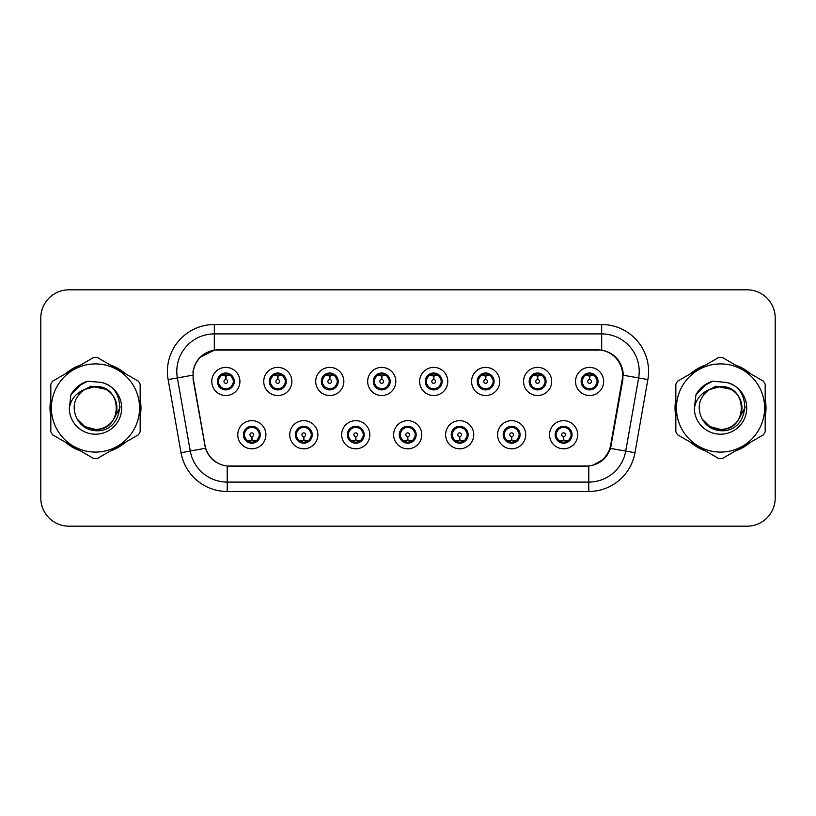 <?xml version="1.0" encoding="UTF-8"?>
<svg xmlns="http://www.w3.org/2000/svg" width="816" height="816" viewBox="0 0 816 816"><rect width="100%" height="100%" fill="white"/><g stroke="black" fill="none" stroke-linecap="round" stroke-linejoin="round"><path stroke-width="1.22" d="M317.863 434.734A14.066 14.066 0 0 1 303.797 448.8A14.066 14.066 0 0 1 289.731 434.734A14.066 14.066 0 0 1 303.797 420.658A14.066 14.066 0 0 1 317.863 434.734M295.351 434.734A8.446 8.446 0 0 0 303.797 443.17A8.446 8.446 0 0 0 312.232 434.734A8.446 8.446 0 0 0 303.797 426.289A8.446 8.446 0 0 0 295.351 434.734L298.625 440.171A7.507 7.507 0 0 1 298.625 429.287L295.433 434.734M369.821 434.734A14.066 14.066 0 0 1 355.756 448.8A14.066 14.066 0 0 1 341.69 434.734A14.066 14.066 0 0 1 355.756 420.658A14.066 14.066 0 0 1 369.821 434.734M347.32 434.734A8.446 8.446 0 0 0 355.756 443.17A8.446 8.446 0 0 0 364.201 434.734A8.446 8.446 0 0 0 355.756 426.289A8.446 8.446 0 0 0 347.32 434.734L350.594 440.171A7.507 7.507 0 0 1 350.594 429.287L347.392 434.734M421.79 434.734A14.066 14.066 0 0 1 407.714 448.8A14.066 14.066 0 0 1 393.649 434.734A14.066 14.066 0 0 1 407.714 420.658A14.066 14.066 0 0 1 421.79 434.734M399.279 434.734A8.446 8.446 0 0 0 407.714 443.17A8.446 8.446 0 0 0 416.16 434.734A8.446 8.446 0 0 0 407.714 426.289A8.446 8.446 0 0 0 399.279 434.734L402.553 440.171A7.507 7.507 0 0 1 402.553 429.287L399.35 434.734M473.749 434.734A14.066 14.066 0 0 1 459.683 448.8A14.066 14.066 0 0 1 445.607 434.734A14.066 14.066 0 0 1 459.683 420.658A14.066 14.066 0 0 1 473.749 434.734M451.238 434.734A8.446 8.446 0 0 0 459.683 443.17A8.446 8.446 0 0 0 468.119 434.734A8.446 8.446 0 0 0 459.683 426.289A8.446 8.446 0 0 0 451.238 434.734L454.512 440.171A7.507 7.507 0 0 1 454.512 429.287L451.319 434.734M525.708 434.734A14.066 14.066 0 0 1 511.642 448.8A14.066 14.066 0 0 1 497.576 434.734A14.066 14.066 0 0 1 511.642 420.658A14.066 14.066 0 0 1 525.708 434.734M503.197 434.734A8.446 8.446 0 0 0 511.642 443.17A8.446 8.446 0 0 0 520.088 434.734A8.446 8.446 0 0 0 511.642 426.289A8.446 8.446 0 0 0 503.197 434.734L506.471 440.171A7.507 7.507 0 0 1 506.471 429.287L503.278 434.734M577.667 434.734A14.066 14.066 0 0 1 563.601 448.8A14.066 14.066 0 0 1 549.535 434.734A14.066 14.066 0 0 1 563.601 420.658A14.066 14.066 0 0 1 577.667 434.734M555.166 434.734A8.446 8.446 0 0 0 563.601 443.17A8.446 8.446 0 0 0 572.047 434.734A8.446 8.446 0 0 0 563.601 426.289A8.446 8.446 0 0 0 555.166 434.734L558.44 440.171A7.507 7.507 0 0 1 558.44 429.287L555.237 434.734M265.904 434.734A14.066 14.066 0 0 1 251.838 448.8A14.066 14.066 0 0 1 237.762 434.734A14.066 14.066 0 0 1 251.838 420.658A14.066 14.066 0 0 1 265.904 434.734M243.392 434.734A8.446 8.446 0 0 0 251.838 443.17A8.446 8.446 0 0 0 260.273 434.734A8.446 8.446 0 0 0 251.838 426.289A8.446 8.446 0 0 0 243.392 434.734L246.667 440.171A7.507 7.507 0 0 1 246.667 429.287L243.474 434.734M291.883 381.46A14.066 14.066 0 0 1 277.817 395.525A14.066 14.066 0 0 1 263.741 381.46A14.066 14.066 0 0 1 277.817 367.384A14.066 14.066 0 0 1 291.883 381.46M269.372 381.46A8.446 8.446 0 0 0 277.817 389.895A8.446 8.446 0 0 0 286.253 381.46A8.446 8.446 0 0 0 277.817 373.014A8.446 8.446 0 0 0 269.372 381.46L272.646 386.896A7.507 7.507 0 0 1 272.656 376.003L269.453 381.47M343.842 381.46A14.066 14.066 0 0 1 329.776 395.525A14.066 14.066 0 0 1 315.71 381.46A14.066 14.066 0 0 1 329.776 367.384A14.066 14.066 0 0 1 343.842 381.46M321.331 381.46A8.446 8.446 0 0 0 329.776 389.895A8.446 8.446 0 0 0 338.222 381.46A8.446 8.446 0 0 0 329.776 373.014A8.446 8.446 0 0 0 321.331 381.46L324.615 386.896A7.507 7.507 0 0 1 324.625 376.003L321.412 381.47M395.811 381.46A14.066 14.066 0 0 1 381.735 395.525A14.066 14.066 0 0 1 367.669 381.46A14.066 14.066 0 0 1 381.735 367.384A14.066 14.066 0 0 1 395.811 381.46M373.3 381.46A8.446 8.446 0 0 0 381.735 389.895A8.446 8.446 0 0 0 390.181 381.46A8.446 8.446 0 0 0 381.735 373.014A8.446 8.446 0 0 0 373.3 381.46L376.574 386.896A7.507 7.507 0 0 1 376.584 376.003L373.371 381.47M447.77 381.46A14.066 14.066 0 0 1 433.704 395.525A14.066 14.066 0 0 1 419.628 381.46A14.066 14.066 0 0 1 433.704 367.384A14.066 14.066 0 0 1 447.77 381.46M425.258 381.46A8.446 8.446 0 0 0 433.704 389.895A8.446 8.446 0 0 0 442.139 381.46A8.446 8.446 0 0 0 433.704 373.014A8.446 8.446 0 0 0 425.258 381.46L428.533 386.896A7.507 7.507 0 0 1 428.543 376.003L425.34 381.47M499.729 381.46A14.066 14.066 0 0 1 485.663 395.525A14.066 14.066 0 0 1 471.587 381.46A14.066 14.066 0 0 1 485.663 367.384A14.066 14.066 0 0 1 499.729 381.46M477.217 381.46A8.446 8.446 0 0 0 485.663 389.895A8.446 8.446 0 0 0 494.098 381.46A8.446 8.446 0 0 0 485.663 373.014A8.446 8.446 0 0 0 477.217 381.46L480.491 386.896A7.507 7.507 0 0 1 480.502 376.003A7.507 7.507 0 0 0 478.156 381.46M551.687 381.46A14.066 14.066 0 0 1 537.622 395.525A14.066 14.066 0 0 1 523.556 381.46A14.066 14.066 0 0 1 537.622 367.384A14.066 14.066 0 0 1 551.687 381.46M529.176 381.46A8.446 8.446 0 0 0 537.622 389.895A8.446 8.446 0 0 0 546.067 381.46A8.446 8.446 0 0 0 537.622 373.014A8.446 8.446 0 0 0 529.176 381.46L532.46 386.896A7.507 7.507 0 0 1 532.471 376.003A7.507 7.507 0 0 0 530.114 381.46M603.656 381.46A14.066 14.066 0 0 1 589.58 395.525A14.066 14.066 0 0 1 575.515 381.46A14.066 14.066 0 0 1 589.58 367.384A14.066 14.066 0 0 1 603.656 381.46M581.145 381.46A8.446 8.446 0 0 0 589.58 389.895A8.446 8.446 0 0 0 598.026 381.46A8.446 8.446 0 0 0 589.58 373.014A8.446 8.446 0 0 0 581.145 381.46L584.419 386.896A7.507 7.507 0 0 1 584.429 376.003L581.216 381.47M239.924 381.46A14.066 14.066 0 0 1 225.859 395.525A14.066 14.066 0 0 1 211.783 381.46A14.066 14.066 0 0 1 225.859 367.384A14.066 14.066 0 0 1 239.924 381.46M217.413 381.46A8.446 8.446 0 0 0 225.859 389.895A8.446 8.446 0 0 0 234.294 381.46A8.446 8.446 0 0 0 225.859 373.014A8.446 8.446 0 0 0 217.413 381.46L220.687 386.896A7.507 7.507 0 0 1 220.697 376.003L217.495 381.47M193.412 379.573A25.327 25.327 0 0 1 218.351 349.85L597.271 349.85A25.327 25.327 0 0 1 622.21 379.573L610.633 445.23A25.327 25.327 0 0 1 585.694 466.15L229.928 466.15A25.327 25.327 0 0 1 204.989 445.23L193.412 379.573M50.816 399.401A45.492 45.492 0 0 0 50.816 416.599M65.698 442.384A45.492 45.492 0 0 0 80.6 450.983M110.364 450.983A45.492 45.492 0 0 0 125.266 442.384M140.148 416.599A45.492 45.492 0 0 0 140.148 399.401M675.852 399.401A45.492 45.492 0 0 0 675.852 416.599M690.734 442.384A45.492 45.492 0 0 0 705.636 450.983M735.4 450.983A45.492 45.492 0 0 0 750.302 442.384M765.184 416.599A45.492 45.492 0 0 0 765.184 399.401M193.025 371.423C195.452 359.683 202.552 352.594 214.312 350.125L601.688 350.125C613.428 352.573 620.527 359.672 622.975 371.423L622.873 379.573L610.521 448.412C606.818 458.612 599.566 464.488 588.785 466.038L227.215 466.038C216.454 464.508 209.212 458.633 205.479 448.412L193.127 379.573L193.025 371.423M200.318 357.112L214.516 350.095M168.137 379.562A46.9 46.9 0 0 1 214.312 324.523L601.688 324.523A46.9 46.9 0 0 1 647.863 379.562L634.97 452.727A46.9 46.9 0 0 1 588.785 491.477L227.215 491.477A46.9 46.9 0 0 1 181.03 452.727L168.137 379.562L177.368 377.93A37.516 37.516 0 0 1 214.312 333.907L601.688 333.907A37.516 37.516 0 0 1 638.632 377.93L625.729 451.095A37.516 37.516 0 0 1 588.785 482.093L227.215 482.093A37.516 37.516 0 0 1 190.271 451.095L177.368 377.93A37.516 37.516 0 0 1 176.797 371.423M601.688 324.523L601.688 350.125C613.428 352.573 620.527 359.672 622.975 371.423L623.251 375.227L647.863 379.562M229.643 466.15L227.215 466.038L227.215 491.477M588.785 491.477L588.785 466.038L586.357 466.15M610.47 448.565L603.86 459.122L592.977 465.263M611.296 445.23L611.143 446.026M181.03 452.727L205.428 448.249M204.857 446.026L204.704 445.23M177.368 377.93L192.749 375.176M125.266 373.616A45.492 45.492 0 0 0 110.364 365.017M80.6 365.017A45.492 45.492 0 0 0 65.698 373.616M750.302 373.616A45.492 45.492 0 0 0 735.4 365.017M705.636 365.017A45.492 45.492 0 0 0 690.734 373.616M775.2 317.954A28.142 28.142 0 0 0 747.058 289.823L68.942 289.823A28.142 28.142 0 0 0 40.8 317.954L40.8 498.046A28.142 28.142 0 0 0 68.942 526.177L747.058 526.177A28.142 28.142 0 0 0 775.2 498.046L775.2 317.954L775.2 498.046M40.8 317.954L40.8 498.046M747.058 289.823L68.942 289.823M68.942 526.177L747.058 526.177M224.992 375.727L225.604 375.839L225.777 379.583A1.877 1.877 180 0 0 223.982 381.5A1.877 1.877 180 0 0 225.859 383.336A1.877 1.877 180 0 0 227.725 381.5A1.877 1.877 180 0 0 225.94 379.583L226.103 375.829L226.715 375.727M229.928 375.156L226.093 376.023M233.356 381.46A7.507 7.507 0 0 1 231.02 386.896L234.212 381.46L231.02 376.013A7.507 7.507 0 0 1 233.356 381.46M226.185 373.963L227.766 374.197A7.507 7.507 0 0 1 227.827 374.218L228.215 373.351M222.727 374.636L225.522 373.963L225.491 373.259M227.307 373.136L226.644 373.993L231.02 376.013C234.1 379.644 234.11 383.275 231.02 386.896L227.827 388.702L228.215 389.558M227.307 389.773L226.909 388.885L227.827 388.702M226.909 388.885L227.062 389.813L226.909 388.885M227.858 388.691L223.655 388.63M224.4 389.773L225.063 388.916L223.88 388.702L223.492 389.558M224.4 373.136L224.798 374.024L220.687 376.013C217.607 379.634 217.607 383.265 220.687 386.896L223.88 388.702M224.798 374.024L224.645 373.106L224.798 374.024M225.614 376.023L221.779 375.156M252.695 440.467L252.083 440.354L251.92 436.601A1.877 1.877 -0 0 0 253.705 434.683A1.877 1.877 -0 0 0 251.838 432.857A1.877 1.877 -0 0 0 249.961 434.683A1.877 1.877 -0 0 0 251.756 436.601L251.593 440.354L250.971 440.467M247.758 441.028L251.593 440.171M253.286 443.047L252.889 442.16L256.999 440.171C260.09 436.55 260.09 432.919 256.999 429.287A7.507 7.507 0 0 1 256.989 440.181L260.202 434.714L256.999 429.287L253.807 427.492L254.194 426.625M251.512 442.221L249.92 441.986A7.507 7.507 0 0 1 249.859 441.966L249.482 442.833M254.959 441.548L252.164 442.231L252.195 442.925M250.379 443.047L251.042 442.19L246.667 440.171C243.586 436.54 243.586 432.908 246.667 429.287L249.859 427.492L254.031 427.553M250.379 426.411L250.777 427.298L249.859 427.492L249.482 426.625M250.777 427.298L250.624 426.38L250.777 427.298M253.286 426.411L252.623 427.268M253.807 427.492L252.634 427.268M252.634 442.19L253.042 443.088L252.623 442.19M252.073 440.171L255.908 441.028M276.95 375.727L277.573 375.839L277.736 379.583A1.877 1.877 180 0 0 275.941 381.5A1.877 1.877 180 0 0 277.817 383.336A1.877 1.877 180 0 0 279.684 381.5A1.877 1.877 180 0 0 277.899 379.583L278.062 375.829L278.674 375.727M281.897 375.156L278.052 376.023M285.314 381.46A7.507 7.507 0 0 1 282.979 386.896L286.181 381.46L282.979 376.013A7.507 7.507 0 0 1 285.314 381.46M278.144 373.963L279.725 374.197A7.507 7.507 0 0 1 279.786 374.218L280.174 373.351M274.686 374.636L277.491 373.963L277.46 373.259M279.266 373.136L278.613 373.993L279.021 373.106L278.613 373.993L282.979 376.013C286.069 379.644 286.069 383.275 282.979 386.896L279.786 388.702L280.174 389.558M279.266 389.773L278.868 388.885L279.786 388.702M278.868 388.885L279.021 389.813L278.868 388.885M279.817 388.691L275.624 388.63M276.359 389.773L277.022 388.916L275.849 388.702L275.461 389.558M276.359 373.136L276.757 374.024L272.646 376.013C269.566 379.634 269.566 383.265 272.646 386.896L275.849 388.702M276.757 374.024L276.604 373.106L276.757 374.024M277.573 376.023A5.437 5.437 0 0 1 277.583 376.023L273.737 375.156M328.909 375.727L329.531 375.839L329.695 379.583A1.877 1.877 180 0 0 327.899 381.5A1.877 1.877 180 0 0 329.776 383.336A1.877 1.877 180 0 0 331.653 381.5A1.877 1.877 180 0 0 329.858 379.583L330.021 375.829L330.643 375.727M333.856 375.156L330.011 376.023M337.283 381.46A7.507 7.507 0 0 1 334.948 386.896L338.14 381.46L334.948 376.013A7.507 7.507 0 0 1 337.283 381.46M330.103 373.963L331.694 374.197A7.507 7.507 0 0 1 331.745 374.218L332.132 373.351M326.645 374.636L329.45 373.963L329.419 373.259M331.225 373.136L330.572 373.993L334.948 376.013C338.028 379.644 338.028 383.275 334.948 386.896L331.745 388.702L332.132 389.558M331.225 389.773L330.837 388.885L331.745 388.702M330.837 388.885L330.99 389.813L330.837 388.885M331.775 388.691L327.583 388.63M328.328 389.773L328.981 388.916L328.562 389.813M328.328 373.136L328.726 374.024L324.615 376.013C321.524 379.634 321.524 383.265 324.615 386.896L328.981 388.916L328.573 389.813M328.573 373.106L328.726 374.024L328.562 373.106M329.542 376.023L325.696 375.156M380.878 375.727L381.49 375.839L381.653 379.583A1.877 1.877 180 0 0 379.868 381.5A1.877 1.877 180 0 0 381.735 383.336A1.877 1.877 180 0 0 383.612 381.5A1.877 1.877 180 0 0 381.817 379.583L381.98 375.829L382.602 375.727M385.815 375.156L381.98 376.023M389.242 381.46A7.507 7.507 0 0 1 386.906 386.896L390.099 381.46L386.906 376.013A7.507 7.507 0 0 1 389.242 381.46M382.061 373.963L383.653 374.197A7.507 7.507 0 0 1 383.714 374.218L384.091 373.351M378.614 374.636L381.409 373.963L381.378 373.259M383.194 373.136L382.531 373.993L386.906 376.013C389.987 379.644 389.987 383.275 386.906 386.896L383.714 388.702L384.091 389.558M383.194 389.773L382.796 388.885L383.714 388.702M382.796 388.885L382.949 389.813L382.796 388.885M383.744 388.691L379.542 388.63M380.287 389.773L380.95 388.916M380.287 373.136L380.684 374.024L376.574 376.013C373.483 379.634 373.483 383.265 376.574 386.896L380.939 388.916M380.939 373.993L380.531 373.106L380.95 373.993M381.5 376.023L377.665 375.156M432.837 375.727L433.449 375.839L433.622 379.583A1.877 1.877 180 0 0 431.827 381.5A1.877 1.877 180 0 0 433.704 383.336A1.877 1.877 180 0 0 435.571 381.5A1.877 1.877 180 0 0 433.786 379.583L433.949 375.829L434.561 375.727M437.774 375.156L433.939 376.023M441.201 381.46A7.507 7.507 0 0 1 438.865 386.896L442.068 381.46L438.865 376.013A7.507 7.507 0 0 1 441.201 381.46M434.03 373.963L435.611 374.197A7.507 7.507 0 0 1 435.673 374.218L436.06 373.351M430.573 374.636L433.367 373.963L433.337 373.259M435.152 373.136L434.5 373.993L434.908 373.106M435.152 389.773L434.755 388.885L438.865 386.896C441.956 383.275 441.956 379.644 438.865 376.013L434.5 373.993M434.5 388.916L434.908 389.813M435.703 388.691L431.501 388.63M432.245 389.773L432.908 388.916L431.725 388.702L431.338 389.558M432.245 373.136L432.643 374.024L428.533 376.013C425.452 379.634 425.452 383.265 428.533 386.896L431.725 388.702M432.643 374.024L432.49 373.106L432.643 374.024M433.459 376.023L429.624 375.156M304.664 440.467L304.042 440.354L303.878 436.601A1.877 1.877 -0 0 0 305.674 434.683A1.877 1.877 -0 0 0 303.797 432.857A1.877 1.877 -0 0 0 301.92 434.683A1.877 1.877 -0 0 0 303.715 436.601L303.552 440.354L302.93 440.467M299.717 441.028L303.562 440.171M305.245 443.047L304.847 442.16L308.958 440.171C312.049 436.55 312.049 432.919 308.958 429.287A7.507 7.507 0 0 1 308.948 440.181L312.161 434.714L308.958 429.287L305.765 427.492L306.153 426.625M303.47 442.221L301.879 441.986A7.507 7.507 0 0 1 301.828 441.966L301.441 442.833M306.928 441.548L304.123 442.231L304.154 442.925M302.348 443.047L303.001 442.19L298.625 440.171C295.545 436.54 295.545 432.908 298.625 429.287L301.828 427.492L305.99 427.553M302.348 426.411L302.736 427.298L301.828 427.492L301.441 426.625M302.736 427.298L302.583 426.38L302.736 427.298M305.245 426.411L304.592 427.268L305.011 426.38M305.765 427.492L304.592 427.268L305 426.38M305 443.088L304.847 442.16L305.011 443.088M304.031 440.171L307.877 441.028M356.623 440.467L356 440.354L355.837 436.601A1.877 1.877 -0 0 0 357.632 434.683A1.877 1.877 -0 0 0 355.756 432.857A1.877 1.877 -0 0 0 353.889 434.683A1.877 1.877 -0 0 0 355.674 436.601L355.511 440.354L354.899 440.467M351.676 441.028L355.521 440.171M357.214 443.047L356.816 442.16L360.927 440.171C364.007 436.55 364.007 432.919 360.927 429.287A7.507 7.507 0 0 1 360.917 440.181L364.12 434.714L360.927 429.287L357.724 427.492L358.112 426.625M355.429 442.221L353.848 441.986A7.507 7.507 0 0 1 353.787 441.966L353.399 442.833M358.887 441.548L356.082 442.231L356.113 442.925M354.307 443.047L354.96 442.19L354.552 443.088L354.96 442.19L350.594 440.171C347.504 436.54 347.504 432.908 350.594 429.287L353.787 427.492L353.399 426.625M354.307 426.411L354.705 427.298L353.787 427.492M354.705 427.298L354.552 426.38L354.705 427.298M353.756 427.502L357.949 427.553M357.214 426.411L356.551 427.268L357.724 427.492M356.816 442.16L356.969 443.088L356.816 442.16M355.99 440.171L359.836 441.028M408.581 440.467L407.959 440.354L407.796 436.601A1.877 1.877 -0 0 0 409.591 434.683A1.877 1.877 -0 0 0 407.714 432.857A1.877 1.877 -0 0 0 405.848 434.683A1.877 1.877 -0 0 0 407.633 436.601L407.47 440.354L406.858 440.467M403.645 441.028L407.48 440.171M409.173 443.047L408.775 442.16L412.886 440.171C415.966 436.55 415.966 432.919 412.886 429.287A7.507 7.507 0 0 1 412.876 440.181L416.078 434.714L412.886 429.287L409.693 427.492L410.081 426.625M407.388 442.221L405.807 441.986A7.507 7.507 0 0 1 405.746 441.966L405.358 442.833M410.846 441.548L408.051 442.231L408.071 442.925M406.266 443.047L406.929 442.19L402.553 440.171C399.463 436.54 399.463 432.908 402.553 429.287L405.746 427.492L405.358 426.625M406.266 426.411L406.664 427.298L405.746 427.492M406.664 427.298L406.511 426.38L406.664 427.298M405.715 427.502L409.918 427.553M409.173 426.411L408.51 427.268L409.693 427.492M408.775 442.16L408.928 443.088L408.775 442.16M407.959 440.171L411.794 441.028M140.148 413.62A45.023 45.023 0 0 0 140.148 402.38M122.675 372.127A45.023 45.023 0 0 0 112.955 366.506M78.01 366.506A45.023 45.023 0 0 0 68.279 372.127M50.816 402.38A45.023 45.023 0 0 0 50.816 413.62M120.085 406.225L119.85 408L112.598 420.913M105.917 389.273L90.709 386.203L77.173 393.853M68.279 443.873A45.023 45.023 0 0 0 78.01 449.494M112.955 449.494A45.023 45.023 0 0 0 122.675 443.873M765.184 413.62A45.023 45.023 0 0 0 765.184 402.38M747.721 372.127A45.023 45.023 0 0 0 737.99 366.506M703.045 366.506A45.023 45.023 0 0 0 693.325 372.127M675.852 402.38A45.023 45.023 0 0 0 675.852 413.62M745.12 406.225L744.886 408L737.633 420.913M730.952 389.273L715.744 386.203L702.219 393.853M693.325 443.873A45.023 45.023 0 0 0 703.045 449.494M737.99 449.494A45.023 45.023 0 0 0 747.721 443.873M116.912 407.225A21.44 21.44 0 0 0 84.752 389.436C74.246 396.913 71.573 406.562 76.724 418.384L77.01 418.894A21.44 21.44 0 0 0 95.482 429.44C123.145 430.777 123.145 385.223 95.482 386.56L84.752 389.436L95.482 386.56C123.145 385.223 123.145 430.777 95.482 429.44A21.44 21.44 0 0 0 116.923 408C115.648 394.975 108.508 387.824 95.482 386.56C123.145 385.223 123.145 430.777 95.482 429.44C123.145 430.777 123.145 385.223 95.482 386.56C123.145 385.223 123.145 430.777 95.482 429.44C123.145 430.777 123.145 385.223 95.482 386.56C123.145 385.223 123.145 430.777 95.482 429.44L84.762 426.564L77.01 418.894L84.762 426.564L95.482 429.44L84.762 426.564L77.01 418.894L84.762 426.564L95.482 429.44L84.762 426.564L77.01 418.894L84.762 426.564L95.482 429.44L84.762 426.564L77.01 418.894C81.121 426.125 87.271 430.063 95.482 430.695C124.154 433.092 128.632 387.396 100.98 382.378L87.689 381.225C80.274 383.5 74.695 388.018 70.931 394.771L69.278 408.571A26.204 26.204 0 0 0 95.482 434.204A26.204 26.204 0 0 0 100.98 382.378M95.482 452.084A44.084 44.084 0 0 0 139.567 408A44.084 44.084 0 0 0 95.482 363.916A44.084 44.084 0 0 0 51.398 408A44.084 44.084 0 0 0 95.482 452.084M95.482 458.653A50.653 50.653 0 0 0 97.145 458.623L138.496 434.744A50.653 50.653 0 0 0 140.148 431.878L140.148 384.122A50.653 50.653 0 0 0 138.496 381.256L97.145 357.377A50.653 50.653 0 0 0 93.82 357.377L52.469 381.256A50.653 50.653 0 0 0 50.816 384.122L50.816 431.878A50.653 50.653 0 0 0 52.469 434.744L93.82 458.623A50.653 50.653 0 0 0 95.482 458.653M69.278 408.571C70.798 399.33 75.959 392.955 84.752 389.436M70.931 394.771L81.539 383.846L87.526 381.266L81.539 383.846L70.961 394.72L81.539 383.846L87.526 381.266L81.539 383.846L70.931 394.771L81.539 383.846L87.689 381.225L78.05 386.233M87.526 381.266L81.539 383.846L70.961 394.72L81.539 383.846L87.526 381.266L81.539 383.846L70.961 394.72M741.948 407.225A21.44 21.44 0 0 0 709.787 389.436C699.281 396.913 696.609 406.562 701.76 418.384L702.046 418.894A21.44 21.44 0 0 0 720.518 429.44C748.18 430.777 748.18 385.223 720.518 386.56L709.787 389.436L720.518 386.56C748.18 385.223 748.18 430.777 720.518 429.44A21.44 21.44 0 0 0 741.958 408C740.683 394.975 733.543 387.824 720.518 386.56C748.18 385.223 748.18 430.777 720.518 429.44C748.18 430.777 748.18 385.223 720.518 386.56C748.18 385.223 748.18 430.777 720.518 429.44C748.18 430.777 748.18 385.223 720.518 386.56C748.18 385.223 748.18 430.777 720.518 429.44L709.798 426.564L702.046 418.894L709.798 426.564L720.518 429.44L709.798 426.564L702.046 418.894L709.798 426.564L720.518 429.44L709.798 426.564L702.046 418.894L709.798 426.564L720.518 429.44L709.798 426.564L702.046 418.894C706.156 426.125 712.307 430.063 720.518 430.695C749.19 433.092 753.668 387.396 726.016 382.378L712.725 381.225C705.32 383.5 699.73 388.018 695.966 394.771L694.314 408.571A26.204 26.204 0 0 0 720.518 434.204A26.204 26.204 0 0 0 726.016 382.378M720.518 452.084A44.084 44.084 0 0 0 764.602 408A44.084 44.084 0 0 0 720.518 363.916A44.084 44.084 0 0 0 676.433 408A44.084 44.084 0 0 0 720.518 452.084M720.518 458.653A50.653 50.653 0 0 0 722.18 458.623L763.531 434.744A50.653 50.653 0 0 0 765.184 431.878L765.184 384.122A50.653 50.653 0 0 0 763.531 381.256L722.18 357.377A50.653 50.653 0 0 0 718.855 357.377L677.504 381.256A50.653 50.653 0 0 0 675.852 384.122L675.852 431.878A50.653 50.653 0 0 0 677.504 434.744L718.855 458.623A50.653 50.653 0 0 0 720.518 458.653M694.314 408.571C695.834 399.33 700.995 392.955 709.787 389.436M712.572 381.266L706.574 383.846L695.997 394.72L706.574 383.846L712.572 381.266L706.574 383.846L695.997 394.72L706.574 383.846L712.572 381.266L706.574 383.846L695.997 394.72L706.574 383.846L712.572 381.266L706.574 383.846L695.966 394.771L706.574 383.846L712.725 381.225L703.086 386.233M484.796 375.727L485.418 375.839L485.581 379.583A1.877 1.877 180 0 0 483.786 381.5A1.877 1.877 180 0 0 485.663 383.336A1.877 1.877 180 0 0 487.529 381.5A1.877 1.877 180 0 0 485.744 379.583L485.908 375.829L486.52 375.727M489.743 375.156L485.897 376.023M493.16 381.46A7.507 7.507 0 0 1 490.824 386.896L494.027 381.46L490.824 376.013A7.507 7.507 0 0 1 493.16 381.46M485.989 373.963L487.57 374.197A7.507 7.507 0 0 1 487.631 374.218L488.019 373.351M482.531 374.636L485.336 373.963L485.306 373.259M487.111 373.136L486.458 373.993L486.866 373.106L486.458 373.993L490.824 376.013C493.915 379.644 493.915 383.275 490.824 386.896L487.631 388.702L488.019 389.558M487.111 389.773L486.713 388.885L487.631 388.702M486.713 388.885L486.866 389.813L486.713 388.885M487.662 388.691L483.47 388.63M484.204 389.773L484.867 388.916L483.694 388.702L483.307 389.558M484.204 373.136L484.602 374.024L480.491 376.013C477.411 379.634 477.411 383.265 480.491 386.896L483.694 388.702M484.602 374.024L484.449 373.106L484.602 374.024M480.491 376.013L477.299 381.47M485.428 376.023L481.583 375.156M536.755 375.727L537.377 375.839L537.54 379.583A1.877 1.877 180 0 0 535.745 381.5A1.877 1.877 180 0 0 537.622 383.336A1.877 1.877 180 0 0 539.498 381.5A1.877 1.877 180 0 0 537.703 379.583L537.866 375.829L538.489 375.727M541.702 375.156L537.856 376.023M545.129 381.46A7.507 7.507 0 0 1 542.793 386.896L545.986 381.46L542.793 376.013A7.507 7.507 0 0 1 545.129 381.46M537.948 373.963L539.539 374.197A7.507 7.507 0 0 1 539.59 374.218L539.978 373.351M534.49 374.636L537.295 373.963L537.265 373.259M539.07 373.136L538.417 373.993L542.793 376.013C545.873 379.644 545.873 383.275 542.793 386.896L539.59 388.702L539.978 389.558M539.07 389.773L538.682 388.885L539.59 388.702M538.682 388.885L538.835 389.813L538.682 388.885M539.621 388.691L535.429 388.63M536.173 389.773L536.826 388.916L536.408 389.813L536.826 388.916L535.653 388.702L535.265 389.558M536.173 373.136L536.571 374.024L532.46 376.013C529.37 379.634 529.37 383.265 532.46 386.896L535.653 388.702M536.571 374.024L536.408 373.106L536.571 374.024M532.46 376.013L529.258 381.47M537.387 376.023L533.542 375.156M588.724 375.727L589.336 375.839L589.499 379.583A1.877 1.877 180 0 0 587.714 381.5A1.877 1.877 180 0 0 589.58 383.336A1.877 1.877 180 0 0 591.457 381.5A1.877 1.877 180 0 0 589.662 379.583L589.825 375.829L590.447 375.727M593.66 375.156L589.825 376.023M597.088 381.46A7.507 7.507 0 0 1 594.752 386.896L597.944 381.46L594.752 376.013A7.507 7.507 0 0 1 597.088 381.46M589.907 373.963L591.498 374.197A7.507 7.507 0 0 1 591.559 374.218L591.937 373.351M586.459 374.636L589.254 373.963L589.223 373.259M591.039 373.136L590.376 373.993L594.752 376.013C597.832 379.644 597.832 383.275 594.752 386.896L591.559 388.702L591.937 389.558M591.039 389.773L590.641 388.885L591.559 388.702M590.641 388.885L590.794 389.813L590.641 388.885M591.59 388.691L587.387 388.63M588.132 389.773L588.795 388.916L587.612 388.702L587.224 389.558M588.132 373.136L588.53 374.024L584.419 376.013C581.329 379.634 581.329 383.265 584.419 386.896L587.612 388.702M588.53 374.024L588.377 373.106L588.53 374.024M589.346 376.023L585.511 375.156M460.54 440.467L459.928 440.354L459.765 436.601A1.877 1.877 -0 0 0 461.55 434.683A1.877 1.877 -0 0 0 459.683 432.857A1.877 1.877 -0 0 0 457.807 434.683A1.877 1.877 -0 0 0 459.602 436.601L459.439 440.354L458.816 440.467M455.603 441.028L459.439 440.171M461.132 426.411L460.734 427.298L464.845 429.287C467.935 432.919 467.935 436.55 464.845 440.171L468.047 434.714L464.845 429.287A7.507 7.507 0 0 1 464.834 440.181A7.507 7.507 0 0 0 467.18 434.734M459.357 442.221L457.766 441.986A7.507 7.507 0 0 1 457.705 441.966L457.327 442.833M462.805 441.548L460.01 442.231L460.04 442.925M458.225 443.047L458.888 442.19L454.512 440.171C451.432 436.54 451.432 432.908 454.512 429.287L457.705 427.492L457.327 426.625M458.225 426.411L458.623 427.298L457.705 427.492M458.623 427.298L458.47 426.38L458.623 427.298M457.674 427.502L461.876 427.553M460.734 427.298L460.887 426.38L460.734 427.298M461.132 443.047L460.734 442.16L464.845 440.171M460.734 442.16L460.887 443.088L460.734 442.16M459.918 440.171L463.753 441.028M512.509 440.467L511.887 440.354L511.724 436.601A1.877 1.877 -0 0 0 513.519 434.683A1.877 1.877 -0 0 0 511.642 432.857A1.877 1.877 -0 0 0 509.765 434.683A1.877 1.877 -0 0 0 511.561 436.601L511.397 440.354L510.775 440.467M507.562 441.028L511.408 440.171M513.091 443.047L512.693 442.16L516.803 440.171C519.894 436.55 519.894 432.919 516.803 429.287A7.507 7.507 0 0 1 516.793 440.181L520.006 434.714L516.803 429.287L513.611 427.492L513.998 426.625M511.316 442.221L509.725 441.986A7.507 7.507 0 0 1 509.674 441.966L509.286 442.833M514.774 441.548L511.969 442.231L511.999 442.925M510.194 443.047L510.836 442.19L510.428 443.088M510.194 426.411L510.581 427.298L506.471 429.287C503.39 432.908 503.39 436.54 506.471 440.171L510.836 442.19M510.836 427.268L510.428 426.38M509.643 427.502L513.835 427.553M513.091 426.411L512.438 427.268L512.856 426.38L512.438 427.268L513.611 427.492M512.693 442.16L512.856 443.088L512.693 442.16M511.877 440.171L515.722 441.028M564.468 440.467L563.846 440.354L563.683 436.601A1.877 1.877 -0 0 0 565.478 434.683A1.877 1.877 -0 0 0 563.601 432.857A1.877 1.877 -0 0 0 561.734 434.683A1.877 1.877 -0 0 0 563.519 436.601L563.356 440.354L562.744 440.467M559.521 441.028L563.366 440.171M565.06 443.047L564.662 442.16L568.772 440.171C571.853 436.55 571.853 432.919 568.772 429.287A7.507 7.507 0 0 1 568.762 440.181L571.965 434.714L568.772 429.287L565.57 427.492L565.957 426.625M563.275 442.221L561.694 441.986A7.507 7.507 0 0 1 561.632 441.966L561.245 442.833M566.732 441.548L563.927 442.231L563.958 442.925M562.153 443.047L562.805 442.19L562.397 443.088L562.805 442.19L558.44 440.171C555.349 436.54 555.349 432.908 558.44 429.287L561.632 427.492L565.794 427.553M562.153 426.411L562.55 427.298L561.632 427.492L561.245 426.625M562.55 427.298L562.397 426.38L562.55 427.298M565.06 426.411L564.397 427.268L565.57 427.492M564.662 442.16L564.815 443.088L564.662 442.16M563.836 440.171L567.681 441.028M610.521 448.412L634.97 452.727M214.312 324.523L214.312 350.125M218.351 381.46A7.507 7.507 0 0 1 220.697 376.003M223.88 374.218L223.492 373.351M259.335 434.734A7.507 7.507 0 0 1 256.989 440.181M253.807 441.966L254.194 442.833M270.31 381.46A7.507 7.507 0 0 1 272.656 376.003M275.849 374.218L275.461 373.351M322.269 381.46A7.507 7.507 0 0 1 324.625 376.003M327.808 374.218L327.42 373.351M327.808 388.702L327.42 389.558M374.238 381.46A7.507 7.507 0 0 1 376.584 376.003M379.766 374.218L379.379 373.351M379.766 388.702L379.379 389.558M426.197 381.46A7.507 7.507 0 0 1 428.543 376.003M435.673 388.702L436.06 389.558M431.725 374.218L431.338 373.351M311.304 434.734A7.507 7.507 0 0 1 308.948 440.181M305.765 441.966L306.153 442.833M363.263 434.734A7.507 7.507 0 0 1 360.917 440.181M357.724 441.966L358.112 442.833M415.222 434.734A7.507 7.507 0 0 1 412.876 440.181M409.693 441.966L410.081 442.833M483.694 374.218L483.307 373.351M535.653 374.218L535.265 373.351M582.083 381.46A7.507 7.507 0 0 1 584.429 376.003M587.612 374.218L587.224 373.351M461.652 441.966L462.04 442.833M461.652 427.492L462.04 426.625M519.149 434.734A7.507 7.507 0 0 1 516.793 440.181M509.674 427.492L509.286 426.625M513.611 441.966L513.998 442.833M571.108 434.734A7.507 7.507 0 0 1 568.762 440.181M565.57 441.966L565.957 442.833M434.897 373.106L434.489 373.993M434.489 388.916L434.897 389.813M510.439 443.088L510.847 442.19M510.847 427.268L510.439 426.38"/></g></svg>
